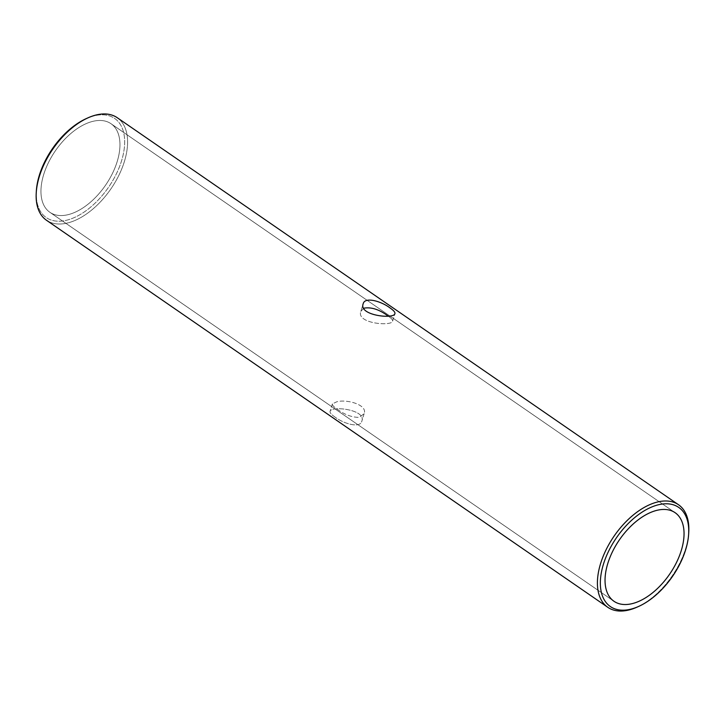 <?xml version="1.0" encoding="UTF-8"?>
<svg xmlns="http://www.w3.org/2000/svg" width="725" height="725" viewBox="0 0 725 725"><rect width="100%" height="100%" fill="white"/><g stroke="black" fill="none" stroke-linecap="round" stroke-linejoin="round"><path stroke-width="0.54" stroke-dasharray="3.62 2.72" d="M637.23 607.061A62.296 35.208 124.6 0 0 688.75 532.349A62.296 35.208 124.6 0 1 637.23 607.061M46.509 220.273A62.296 35.208 124.6 0 0 110.852 188.971A62.296 35.208 124.6 0 0 117.233 117.704A62.296 35.208 124.6 0 1 110.852 188.971A62.296 35.208 124.6 0 1 46.509 220.273M334.986 417.056C331.407 414.637 329.766 412.752 330.074 411.401C330.817 405.583 366.497 409.489 361.829 421.171C360.225 428.611 343.505 423.672 334.986 417.056C331.407 414.637 329.766 412.752 330.074 411.401C330.817 405.583 366.497 409.489 361.829 421.171C360.225 428.611 343.505 423.672 334.986 417.056M36.359 190.883A60.22 34.039 124.6 0 0 76.551 216.512A60.22 34.039 124.6 0 0 124.401 147.121A60.22 34.039 124.6 0 0 86.157 118.664A60.22 34.039 124.6 0 1 124.401 147.121A60.22 34.039 124.6 0 1 76.551 216.512A60.22 34.039 124.6 0 1 36.359 190.883M337.37 409.308C344.665 414.7 351.969 417.392 359.292 417.382L364.149 413.631C367.756 404.84 346.731 398.913 336.726 401.822L332.394 403.861C332.123 405.085 333.781 406.906 337.37 409.308C344.665 414.7 351.969 417.392 359.292 417.382L364.149 413.631C367.756 404.84 346.731 398.913 336.726 401.822L332.394 403.861C332.123 405.085 333.781 406.906 337.37 409.308M363.778 308.197L360.851 311.369C355.984 323.649 391.989 326.522 392.606 321.139C392.877 319.979 391.4 318.284 388.156 316.064C391.4 318.284 392.877 319.979 392.606 321.139L394.926 313.599L392.606 321.139C391.989 326.522 355.984 323.649 360.851 311.369L363.171 303.829L360.851 311.369L363.778 308.197M65.966 215.117A53.813 30.414 -55.4 0 1 49.907 212.316A53.813 30.414 -55.4 0 1 55.417 150.746A53.813 30.414 -55.4 0 1 111.007 123.712A53.813 30.414 -55.4 0 1 112.375 173.583A53.813 30.414 -55.4 0 1 65.966 215.117A53.813 30.414 -55.4 0 1 49.907 212.316A53.813 30.414 -55.4 0 1 55.417 150.746A53.813 30.414 -55.4 0 1 111.007 123.712A53.813 30.414 -55.4 0 1 112.375 173.583A53.813 30.414 -55.4 0 1 65.966 215.117M332.394 403.861L330.074 411.401L332.394 403.861M364.149 413.631L361.829 421.171L364.149 413.631M49.907 212.316L613.993 601.288L49.907 212.316M111.007 123.712L675.093 512.684L111.007 123.712"/><path stroke-width="1.09" d="M600.599 563.524A62.296 35.208 124.6 0 0 607.768 607.296A62.296 35.208 124.6 0 0 637.23 607.061A62.296 35.208 124.6 0 1 607.768 607.296A62.296 35.208 124.6 0 1 600.599 563.524A62.296 35.208 124.6 0 1 678.491 504.727A62.296 35.208 124.6 0 0 600.599 563.524M688.75 532.349A62.296 35.208 124.6 0 0 678.491 504.727A62.296 35.208 124.6 0 1 688.75 532.349L688.641 534.117A60.22 34.039 124.6 0 0 654.267 506.014A60.22 34.039 124.6 0 0 603.427 564.249A60.22 34.039 124.6 0 0 638.843 606.336A60.22 34.039 124.6 0 0 688.641 534.117A60.22 34.039 124.6 0 0 654.267 506.014A60.22 34.039 124.6 0 0 603.427 564.249A60.22 34.039 124.6 0 0 638.843 606.336A60.22 34.039 124.6 0 0 688.641 534.117L688.75 532.349M39.331 176.501A62.296 35.208 124.6 0 0 36.25 192.651A62.296 35.208 124.6 0 0 46.509 220.273L607.768 607.296L46.509 220.273A62.296 35.208 124.6 0 1 36.25 192.651A62.296 35.208 124.6 0 1 39.331 176.501A62.296 35.208 124.6 0 1 87.77 117.939A62.296 35.208 124.6 0 0 39.331 176.501M117.233 117.704A62.296 35.208 124.6 0 0 87.77 117.939A62.296 35.208 124.6 0 1 117.233 117.704L678.491 504.727L117.233 117.704M390.014 307.944C393.593 310.363 395.234 312.248 394.926 313.599C394.183 319.417 358.503 315.511 363.171 303.829C364.775 296.389 381.495 301.328 390.014 307.944C393.593 310.363 395.234 312.248 394.926 313.599C394.183 319.417 358.503 315.511 363.171 303.829C364.775 296.389 381.495 301.328 390.014 307.944M39.34 175.278A60.22 34.039 124.6 0 0 36.359 190.883L36.25 192.651L36.359 190.883A60.22 34.039 124.6 0 1 39.34 175.278A60.22 34.039 124.6 0 1 86.157 118.664A60.22 34.039 124.6 0 0 39.34 175.278M387.63 315.692C379.103 309.385 371.155 306.883 363.778 308.197C371.155 306.883 379.103 309.385 387.63 315.692L388.156 316.064L387.63 315.692M630.052 604.088A53.813 30.414 124.6 0 0 676.461 562.555A53.813 30.414 124.6 0 0 675.093 512.684A53.813 30.414 124.6 0 0 607.795 563.47A53.813 30.414 124.6 0 0 613.993 601.288A53.813 30.414 124.6 0 0 630.052 604.088A53.813 30.414 124.6 0 0 676.461 562.555A53.813 30.414 124.6 0 0 675.093 512.684A53.813 30.414 124.6 0 0 607.795 563.47A53.813 30.414 124.6 0 0 613.993 601.288A53.813 30.414 124.6 0 0 630.052 604.088M86.157 118.664L87.77 117.939L86.157 118.664M638.843 606.336L637.23 607.061L638.843 606.336"/></g></svg>
